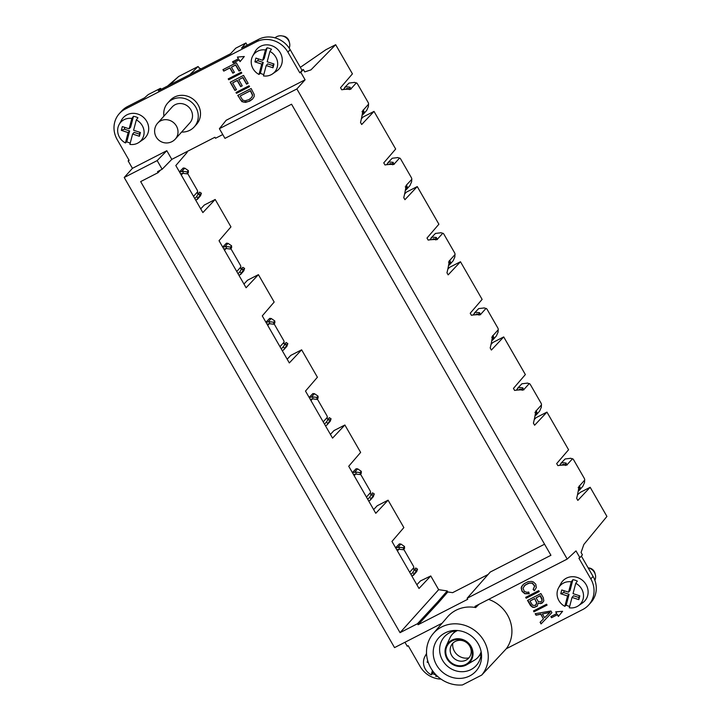 <?xml version="1.0" encoding="UTF-8"?>
<svg xmlns="http://www.w3.org/2000/svg" width="721" height="721" viewBox="0 0 721 721"><rect width="100%" height="100%" fill="white"/><g stroke="black" fill="none" stroke-linecap="round" stroke-linejoin="round"><path stroke-width="1.08" d="M287.174 359.211L290.752 355.399L301.639 349.82L289.319 362.942L262.273 315.897L274.169 302.054L258.406 274.647L246.095 287.76L219.04 240.724L230.945 226.881L215.182 199.465L202.862 212.587L175.816 165.542L187.172 152.338L186.793 151.68M189.938 74.551L198.095 66.512L178.664 76.471L167.632 85.997M447.218 590.932L437.584 602.008L438.17 603.035L447.804 591.959L447.218 590.932L438.656 589.679L400.038 632.668L140.658 181.602L158.115 172.643L157.529 171.625L162.144 169.255L157.169 160.594L124.21 177.492L394.54 647.611L442.126 623.205M416.864 584.749L420.442 580.937L430.761 575.953L419.009 588.471L391.963 541.435L403.859 527.592L388.096 500.176L375.776 513.298L348.73 466.253L360.635 452.409L344.872 425.002L332.552 438.116L305.497 391.079L317.402 377.236L301.639 349.82M454.843 256.892L453.185 260.741L449.553 264.796L450.472 262.056L449.787 260.389L449.327 260.614A275.332 97.641 62.9 0 1 446.966 272.79L448.165 274.872L460.476 261.75L449.598 267.329L447.804 269.239M404.616 194.012L406.365 192.156L417.252 186.568L438.891 224.213L426.994 238.056L428.166 240.093A275.332 97.641 -117.1 0 1 437.341 239.57L436.349 237.497L435.286 239.111L435.79 239.958M438.17 603.035L418.081 624.737L467.722 599.286L467.136 598.259L550.934 555.287L291.554 104.221L224.961 138.369L219.391 128.689L226.187 120.263L305.091 79.797L300.81 72.352L299.828 72.857L287.913 52.146A23.784 22.036 -138.1 0 0 256.361 41.836L125.256 109.069A23.784 22.036 -138.1 0 0 119.326 113.63A23.784 22.036 -138.1 0 0 117.226 139.676L129.14 160.386L128.149 160.891L128.933 160.026M161.477 89.152L160.368 88.368L158.314 90.774L230.531 53.742L235.749 48.181L245.915 42.972L241.535 48.1L258.605 39.34A23.784 22.036 -138.1 0 1 290.157 49.65L302.063 70.361L299.828 72.857M487.91 574.574L452.626 592.662L447.804 591.959M467.136 598.259L490.244 572.05L544.553 544.202M330.407 434.393L333.985 430.581L344.872 425.002M481.736 675.063L462.449 684.95A31.913 29.57 41.9 0 1 430.761 667.916A31.913 29.57 41.9 0 1 433.231 633.588A31.913 29.57 41.9 0 1 441.613 626.991A31.913 29.57 41.9 0 1 480.565 635.985A31.913 29.57 41.9 0 1 481.736 675.063L506.304 648.729L582.784 609.515A23.784 22.036 -138.1 0 0 588.715 604.955A23.784 22.036 -138.1 0 0 590.814 578.909L578.9 558.198L579.891 557.684L575.989 550.898L567.202 559.072L474.977 606.37L475.662 607.569L479.032 604.288M488.586 599.385A32.706 30.3 41.9 0 1 506.304 648.729M433.231 633.588L447.498 616.942A32.418 30.039 41.9 0 1 456.005 610.245A32.418 30.039 41.9 0 1 475.662 607.569M198.951 67.99L201.096 68.828M541.3 407.248L539.641 411.096L536.009 415.152L536.929 412.412L536.244 410.745L535.784 410.97A275.332 97.641 62.9 0 1 533.423 423.146L534.622 425.228L546.942 412.106L536.054 417.684L534.261 419.595M491.028 344.422L492.822 342.511L503.709 336.923L525.357 374.569L513.451 388.412L514.623 390.449A275.332 97.641 -117.1 0 1 523.797 389.926L522.815 387.853L521.743 389.466L522.247 390.313M157.656 123.129L172.157 106.987A11.896 11.022 41.9 0 1 190.903 109.862A11.896 11.022 41.9 0 1 189.848 122.885L175.347 139.027A11.896 11.022 -138.1 0 0 176.402 126.004A11.896 11.022 -138.1 0 0 157.656 123.129A11.896 11.896 0 0 0 156.196 137.008A11.896 11.896 0 0 0 175.347 139.027M181.62 132.051A17.836 16.529 -138.1 0 0 189.83 130.285A17.836 16.529 -138.1 0 0 194.273 126.86A17.836 16.529 -138.1 0 0 194.138 104.842A17.836 16.529 -138.1 0 0 172.184 99.597A17.836 16.529 -138.1 0 0 167.732 103.013A17.836 16.529 -138.1 0 0 163.928 116.153M581.351 556.062L593.059 576.412A23.784 22.036 -138.1 0 1 590.959 602.459L588.715 604.955M418.081 624.737L417.495 623.719L437.584 602.008M243.95 284.038L247.528 280.226L258.406 274.647M404.95 642.276L407.23 646.223L408.221 645.719L420.127 666.429A23.784 22.036 -138.1 0 0 441.018 679.11M368.386 106.537L366.728 110.385L363.096 114.441L364.015 111.692L363.33 110.034L362.897 110.214A275.332 97.641 62.9 0 1 360.527 122.471L361.699 124.517L374.019 111.394L395.667 149.04L383.761 162.874L384.96 164.956A275.332 97.641 -117.1 0 1 394.072 164.424L393.125 162.324L392.053 163.928L392.566 164.776L394.297 163.892L399.497 158.115A5.948 2.109 -117.1 0 0 399.515 158.106A1.784 0.631 -117.1 0 1 400.768 159.206L411.267 177.456A1.784 0.631 62.9 0 1 411.754 179.394A5.948 2.109 62.9 0 0 411.745 179.421L406.13 185.396A275.332 97.641 62.9 0 1 403.76 197.653L404.932 199.69L417.252 186.568M300.81 72.352L303.352 69.522L304.722 71.902L310.94 69.883L335.671 44.702L325.847 49.74L300.333 67.35M361.383 118.839L363.132 116.973L374.019 111.394M350.676 89.242L350.848 89.251A275.332 97.641 -117.1 0 0 341.727 89.774L340.537 87.701L352.434 73.857L335.671 44.702M584.533 482.43L582.874 486.278L579.242 490.334L580.162 487.585L579.477 485.927L579.017 486.143A275.332 97.641 62.9 0 1 576.656 498.328L577.845 500.401L590.166 487.288L580.342 492.326L577.494 494.777M457.619 630.542A21.459 19.882 -138.1 0 0 449.769 632.65A21.459 19.882 -138.1 0 0 445.308 635.841A21.459 19.882 -138.1 0 0 444.154 662.716A21.459 19.882 -138.1 0 0 470.993 669.566A21.459 19.882 -138.1 0 0 477.167 664.465A21.459 19.882 -138.1 0 0 481.123 651.649M546.942 412.106L568.581 449.751L556.684 463.594L557.856 465.631A275.332 97.641 -117.1 0 1 567.021 465.099L566.039 463.035L564.967 464.639L565.48 465.496M125.256 109.069L127.5 106.573L144.57 97.822L148.256 94.577L160.368 88.368M460.476 261.75L482.124 299.395L470.218 313.229L471.39 315.266A275.332 97.641 -117.1 0 1 480.565 314.744L479.582 312.68L478.51 314.284L479.023 315.14M127.5 106.573A23.784 22.036 -138.1 0 0 121.57 111.133L119.326 113.63M301.991 70.225L303.352 69.522M579.891 557.684L582.433 554.855L581.063 552.475L583.848 544.481L606.929 516.443L590.166 487.288M222.762 134.557L215.507 138.279L214.921 137.26L171.796 159.368L166.812 150.707L132.43 168.335L124.21 177.492M166.812 150.707L157.169 160.594M198.095 66.512L199.23 67.855M569.671 606.406A14.186 13.149 41.9 0 1 566.219 605.135L564.849 606.325A13.672 12.663 41.9 0 1 558.541 587.912L560.947 583.487A14.871 13.771 41.9 0 1 565.327 578.792A14.871 13.771 41.9 0 1 585.263 583.325A14.871 13.771 41.9 0 1 582.55 602.891L578.395 605.757A13.672 12.663 41.9 0 1 578.017 606.01A13.672 12.663 41.9 0 1 569.311 607.785L572.023 597.43L573.519 595.762L578.846 597.502L579.314 595.699M525.681 597.358L538.758 590.643L539.272 591.526L526.186 598.241L525.681 597.358M533.991 611.823L533.486 610.939L546.572 604.234L547.077 605.108L533.991 611.823L547.041 605.045M551.889 612.643L541.056 623.926L540.101 622.268L543.454 618.933L540.759 614.238L536.054 615.22L535.18 613.706L550.934 610.993L551.889 612.643L541.201 623.755L540.254 622.115M540.047 603.648L538.208 603.071L537.199 606.181L534.252 607.424L532.531 607.235L530.512 605.586L527.529 600.413L540.903 593.554L543.292 597.691L543.841 600.899L541.94 603.207L540.047 603.648L538.208 603.071M524.356 591.463L527.006 592.338L528.781 592.049L529.196 593.716L524.798 593.734L522.058 591.391L521.175 587.994L521.662 586.407L524.185 583.686L528.006 581.721L531.71 581.432L533.423 581.982L535.802 584.244L536.316 587.561L534.36 590.715L533.107 589.472L534.612 586.11L532.206 583.235L529.538 583.082L525.312 584.893L522.986 588.138L524.356 591.463M551.538 617.717L550.871 616.572L556.72 613.571L555.729 611.85L562.614 611.291L558.369 616.446L557.378 614.725L551.538 617.717L557.531 614.553L558.523 616.275M194.273 126.86L196.518 124.363A17.836 16.529 -138.1 0 0 196.382 102.346A17.836 16.529 -138.1 0 0 174.428 97.101A17.836 16.529 -138.1 0 0 169.976 100.516L167.732 103.013M219.391 128.689L296.872 88.953L305.091 79.797M595.068 573.79A6.687 6.201 -138.1 0 0 595.032 573.546A6.687 6.201 -138.1 0 0 588.543 567.923M200.717 208.856L204.295 205.043L215.182 199.465M469.75 675.919A24.983 23.144 -138.1 0 0 481.385 653.289A24.983 23.144 -138.1 0 0 455.96 630.451A24.983 23.144 -138.1 0 0 445.037 632.948A24.983 23.144 -138.1 0 0 436.602 665.095A24.983 23.144 -138.1 0 0 469.75 675.919M263.832 74.533A14.186 13.149 41.9 0 1 260.38 73.272L259.01 74.452A13.672 12.663 41.9 0 1 252.701 56.04L255.108 51.615A14.871 13.771 41.9 0 1 259.488 46.919A14.871 13.771 41.9 0 1 279.415 51.452A14.871 13.771 41.9 0 1 276.711 71.019L272.556 73.884A13.672 12.663 41.9 0 1 272.178 74.137A13.672 12.663 41.9 0 1 263.471 75.912L266.184 65.557L267.68 63.89L272.998 65.629L273.475 63.827M130.249 143.028A14.186 13.149 41.9 0 1 126.797 141.767L125.427 142.947A13.672 12.663 41.9 0 1 119.118 124.544L121.525 120.11A14.871 13.771 41.9 0 1 125.905 115.423A14.871 13.771 41.9 0 1 145.84 119.956A14.871 13.771 41.9 0 1 143.128 139.514L138.982 142.379A13.672 12.663 41.9 0 1 138.594 142.632A13.672 12.663 41.9 0 1 129.888 144.407L132.61 134.052L134.097 132.385L139.423 134.124L139.892 132.322M132.43 168.335L128.149 160.891M241.292 72.172L228.206 78.877L228.719 79.761L241.796 73.046L241.292 72.172M242.824 77.661L246.555 84.15L248.132 83.339L243.563 75.399L230.188 82.257L234.92 90.467L236.497 89.665L232.604 82.897L237.173 80.554L240.67 86.628L242.247 85.817L238.75 79.743L242.968 77.489L238.75 79.743M237.407 57.058L238.399 58.78L232.55 61.781L233.216 62.934L239.057 59.933L240.048 61.664L244.293 56.508L237.407 57.058M236.497 93.36L249.583 86.646L249.078 85.772L235.992 92.477L236.497 93.36L249.538 86.574M254.198 94.451L251.115 88.521L237.741 95.379L241.886 101.652L245.528 102.382L249.745 101.111L252.629 99.011L254.198 96.506L254.198 94.451M223.78 71.109L229.846 67.99L232.82 73.172L234.397 72.361L231.423 67.188L235.578 65.052L239.03 71.064L240.607 70.252L236.317 62.799L222.942 69.658L223.78 71.109L223.131 69.558M430.761 575.953L438.656 589.679M121.326 130.366L124.318 129.194L129.636 130.934L128.14 132.592L121.326 130.366L122.327 126.581L129.14 128.807L130.636 127.148L133.475 116.306A14.186 13.149 41.9 0 1 137.936 117.766L136.314 119.911A13.672 12.663 41.9 0 1 138.982 142.379M567.202 559.072L296.872 88.953M417.495 623.719L400.038 632.668M373.64 509.567L377.209 505.763L388.096 500.176M289.229 41.917A6.687 6.201 -138.1 0 0 289.193 41.674A6.687 6.201 -138.1 0 0 282.704 36.05M498.067 332.075L496.418 335.923L492.785 339.979L493.705 337.23L493.011 335.571L492.551 335.788A275.332 97.641 62.9 0 1 490.199 347.973L491.389 350.046L503.709 336.923M428.085 661.878L427.165 662.238L428.337 662.626M171.796 159.368L162.144 169.255M247.195 45.189L245.915 42.972M158.115 172.643L160.45 170.129M119.118 124.544A13.672 12.663 41.9 0 1 123.147 120.227A13.672 12.663 41.9 0 1 131.853 118.451L129.14 128.807M125.427 142.947L128.14 132.592M129.636 130.934L126.797 141.767M124.318 129.194L124.796 127.392M132.61 134.052L139.423 136.278L139.423 134.124M136.314 119.911L133.601 130.267L140.415 132.493L139.423 136.278M131.853 118.451L133.475 116.306M437.629 676.424A13.672 12.663 41.9 0 1 435.727 676.28L436.079 674.946M436.025 674.883A14.186 13.149 41.9 0 1 432.636 673.639L431.266 674.82A13.672 12.663 41.9 0 1 424.957 656.416A13.672 12.663 41.9 0 1 426.571 654.136M431.266 674.82L432.402 670.512M427.165 662.238L427.643 660.427M433.177 671.584L432.636 673.639M252.701 56.04A13.672 12.663 41.9 0 1 256.73 51.732A13.672 12.663 41.9 0 1 265.436 49.956L262.714 60.312L255.901 58.086L254.91 61.871L261.723 64.097L259.01 74.452M262.714 60.312L264.21 58.644L267.058 47.811A14.186 13.149 41.9 0 1 271.52 49.271L269.897 51.416A13.672 12.663 41.9 0 1 272.556 73.884M258.37 58.888L257.902 60.699L263.219 62.43L260.38 73.272M266.184 65.557L272.998 67.783L272.998 65.629M269.897 51.416L267.176 61.772L273.998 63.998L272.998 67.783M265.436 49.956L267.058 47.811M257.902 60.699L254.91 61.871M263.219 62.43L261.723 64.097M289.184 48.091A8.922 8.264 -138.1 0 0 289.527 47.072A8.922 8.264 -138.1 0 0 285.417 37.231A8.922 8.264 -138.1 0 0 275.034 37.852M558.541 587.912A13.672 12.663 41.9 0 1 562.569 583.604A13.672 12.663 41.9 0 1 571.275 581.829L568.554 592.184L561.74 589.958L560.749 593.743L567.562 595.97L564.849 606.325M568.554 592.184L570.05 590.517L572.898 579.684A14.186 13.149 41.9 0 1 577.359 581.144L575.737 583.289A13.672 12.663 41.9 0 1 578.395 605.757M564.21 590.76L563.741 592.572L569.058 594.302L566.219 605.135M572.023 597.43L578.837 599.656L578.846 597.502M575.737 583.289L573.024 593.644L579.837 595.87L578.837 599.656M571.275 581.829L572.898 579.684M563.741 592.572L560.749 593.743M569.058 594.302L567.562 595.97M594.87 580.315A8.922 8.264 -138.1 0 0 595.366 578.945A8.922 8.264 -138.1 0 0 588.12 567.824M457.484 630.542A17.241 15.979 -138.1 0 0 456.636 630.947A17.241 15.979 -138.1 0 0 452.337 634.255A17.241 15.979 -138.1 0 0 449.859 638.058L446.191 646.124A14.465 13.402 -138.1 0 0 447.002 658.778A14.465 13.402 -138.1 0 0 466.848 664.681A14.465 13.402 -138.1 0 0 471.074 646.431A14.465 13.402 -138.1 0 0 458.15 638.716A14.465 13.402 -138.1 0 0 446.191 646.124M466.848 664.681L474.481 660.175A17.241 15.979 -138.1 0 0 477.996 657.309A17.241 15.979 -138.1 0 0 481.132 651.784M447.615 658.462A13.726 12.717 -138.1 0 0 465.82 664.411A13.726 12.717 -138.1 0 0 470.452 646.746A13.726 12.717 -138.1 0 0 452.247 640.798A13.726 12.717 -138.1 0 0 447.615 658.462M451.625 655.416A10.878 10.076 -138.1 0 0 466.559 659.859A10.878 10.076 -138.1 0 0 469.732 646.133A10.878 10.076 -138.1 0 0 460.016 640.329A10.878 10.076 -138.1 0 0 451.022 645.899A10.878 10.076 -138.1 0 0 451.625 655.416M452.761 643.312A12.915 11.96 -138.1 0 0 454.419 651.288A12.915 11.96 -138.1 0 0 468.947 657.849M409.672 572.24L413.701 567.742A5.948 2.109 62.9 0 1 413.719 567.715A1.784 0.631 62.9 0 0 413.223 565.778L403.769 549.33M395.595 547.762L399.389 543.904L400.912 544.04L404.499 546.491L403.354 547.753L399.245 547.266L399.272 549.258L403.381 549.753L403.354 547.753M395.649 547.852L399.245 547.266M396.694 549.663L399.272 549.258M403.381 549.753L404.526 548.483L404.499 546.491M410.943 574.457L412.709 572.636L414.467 573.736L411.988 576.268M412.709 572.636L414.62 569.293L416.377 570.401L414.467 573.736M413.89 574.709L416.729 571.546L417.522 569.13L415.765 568.022L414.62 569.293M417.522 569.13L416.377 570.401M416.729 571.546L413.475 575.277M414.972 570.41L413.557 569.004M413.737 567.679L413.62 569.23M360.158 474.571L356.039 474.085L356.012 472.093L360.13 472.579L360.158 474.571L361.293 473.3L361.275 471.309L360.13 472.579M360.536 474.148L369.999 490.595A1.784 0.631 62.9 0 1 370.486 492.542A5.948 2.109 62.9 0 0 370.477 492.569L366.448 497.066M370.513 492.497L370.396 494.047M371.243 498.562L369.485 497.454L372.532 492.84L374.289 493.948L370.252 500.104L368.764 501.095M369.485 497.454L367.719 499.274M371.739 495.237L370.324 493.822M374.289 493.948L373.253 496.751L370.252 500.104M371.387 494.119L373.145 495.219M352.371 472.579L356.156 468.731L357.679 468.857L361.275 471.309M352.416 472.67L356.012 472.093M353.461 474.49L356.039 474.085M399.56 158.106L397.532 157.52M386.609 164.712L388.907 161.946L393.125 162.324M387.871 162.739L392.233 158.25L397.74 157.593M389.169 164.469L389.935 163.73L392.053 163.928M389.854 164.433L390.467 163.559M387.411 164.622L386.871 164.28M393.305 164.397L394.297 163.892M406.554 185.216L407.239 186.874L406.32 189.623L405.337 190.398M411.61 181.719L409.961 185.567L406.32 189.623M411.772 179.331L411.592 181.962M407.239 186.874L405.229 186.847M363.33 110.034L368.512 104.248A5.948 2.109 62.9 0 0 368.512 104.248A1.784 0.631 62.9 0 0 368.034 102.274L357.544 84.024A1.784 0.631 -117.1 0 0 356.282 82.933A5.948 2.109 -117.1 0 1 356.264 82.942L351.064 88.71L349.892 87.142L348.82 88.755L349.334 89.602L351.064 88.71L350.073 89.224M356.327 82.924L354.299 82.338M343.385 89.539L345.674 86.763L349.892 87.142M344.638 87.556L349 83.068L354.507 82.41M345.945 89.296L346.702 88.557L348.82 88.755M346.63 89.26L347.234 88.377M344.178 89.44L343.647 89.107M368.539 104.157L368.359 106.78M363.096 114.441L362.104 115.216M364.015 111.692L362.005 111.665M316.925 399.398L312.815 398.902L312.788 396.91L316.898 397.397L316.925 399.398L318.069 398.127L318.042 396.135L316.898 397.397M323.215 421.884L327.244 417.387A5.948 2.109 62.9 0 0 327.244 417.387A1.784 0.631 62.9 0 0 326.766 415.422L317.312 398.965M327.28 417.324L327.163 418.874M328.01 423.38L326.252 422.281L329.299 417.666L331.056 418.766L327.019 424.921L325.531 425.913M326.252 422.281L324.486 424.101M328.515 420.055L327.1 418.649M331.056 418.766L330.272 421.19L327.019 424.921M328.163 418.937L329.921 420.046M309.138 397.406L312.923 393.549L314.446 393.684L318.042 396.135M309.192 397.487L312.788 396.91M310.237 399.308L312.815 398.902M273.692 324.216L269.582 323.729L269.555 321.728L273.674 322.224L273.692 324.216L274.836 322.945L274.809 320.953L273.674 322.224M279.982 346.711L284.02 342.214A5.948 2.109 62.9 0 0 284.02 342.214A1.784 0.631 62.9 0 0 283.533 340.24L274.079 323.792M284.047 342.142L283.939 343.692M284.777 348.207L283.02 347.098L286.075 342.484L287.832 343.593L283.786 349.748L282.308 350.739M283.02 347.098L281.262 348.919M285.282 344.881L283.867 343.466M287.832 343.593L286.796 346.395L283.786 349.748M284.93 343.764L286.688 344.863M265.905 322.224L269.699 318.376L271.222 318.502L274.809 320.953M265.959 322.314L269.555 321.728M267.004 324.135L269.582 323.729M240.796 267.004A1.784 0.631 62.9 0 0 240.327 265.103L230.846 248.61M222.681 247.051L226.466 243.193L227.989 243.328L231.585 245.78L230.441 247.042L226.331 246.555L226.358 248.547L230.468 249.042L230.441 247.042M222.726 247.132L226.331 246.555M223.771 248.952L226.358 248.547M230.468 249.042L231.612 247.772L231.585 245.78M238.029 273.746L239.796 271.925L241.553 273.025L239.075 275.557M239.796 271.925L241.706 268.582L243.464 269.69L241.553 273.025M240.976 273.998L243.806 270.835L244.599 268.41L242.842 267.311L241.706 268.582M244.599 268.41L243.464 269.69M243.806 270.835L240.562 274.566M242.058 269.699L240.634 268.293M240.823 266.959L240.706 268.518M197.572 191.831A1.784 0.631 62.9 0 0 197.103 189.929L187.622 173.437M179.448 171.868L183.242 168.02L184.765 168.146L188.352 170.598L187.208 171.868L183.098 171.373L183.125 173.373L187.235 173.86L187.208 171.868M179.502 171.959L183.098 171.373M180.547 173.779L183.125 173.373M187.235 173.86L188.379 172.589L188.352 170.598M194.796 198.563L196.563 196.743L198.32 197.851L195.842 200.384M196.563 196.743L198.473 193.399L200.231 194.508L198.32 197.851M197.743 198.825L200.582 195.661L201.375 193.237L199.618 192.128L198.473 193.399M201.375 193.237L200.231 194.508M200.582 195.661L197.329 199.393M198.825 194.517L197.41 193.111M197.59 191.786L197.473 193.336M584.677 480.105A1.784 0.631 62.9 0 0 584.154 478.122L573.664 459.872A1.784 0.631 -117.1 0 0 572.429 458.826L567.211 464.603M572.474 458.817L570.446 458.232M559.559 465.378L561.821 462.657L566.039 463.035M560.785 463.45L565.147 458.962L570.653 458.304M562.596 464.603L562.128 465.126L562.849 464.441L564.967 464.639M562.804 465.099L563.38 464.27M560.262 465.297L559.793 465M584.686 480.051L584.506 482.673M579.242 490.334L578.215 491.127M580.162 487.585L578.152 487.558M541.444 404.932A1.784 0.631 62.9 0 0 540.93 402.949L530.431 384.699A1.784 0.631 -117.1 0 0 529.205 383.644M529.25 383.644L527.222 383.049M523.987 389.43L529.187 383.653M516.326 390.196L518.597 387.474L522.815 387.853M517.561 388.268L521.914 383.788L527.43 383.121M519.363 389.421L518.895 389.953L519.625 389.268L521.743 389.466M519.58 389.926L520.156 389.088M517.038 390.115L516.56 389.818M541.453 404.869L541.273 407.491M536.009 415.152L534.991 415.945M536.929 412.412L534.919 412.385M493.011 335.571L498.202 329.776A1.784 0.631 62.9 0 0 497.697 327.767L487.207 309.516A1.784 0.631 -117.1 0 0 485.972 308.462L480.754 314.248M486.017 308.462L483.989 307.876M473.102 315.023L475.364 312.301L479.582 312.68M474.328 313.094L478.69 308.606L484.197 307.948M475.662 314.789L476.392 314.086L478.51 314.284M476.347 314.744L476.923 313.914M473.805 314.942L473.327 314.644M498.229 329.695L498.049 332.318M492.785 339.979L491.758 340.772M493.705 337.23L491.686 337.203M454.987 254.576A1.784 0.631 62.9 0 0 454.473 252.593L443.974 234.334A1.784 0.631 -117.1 0 0 442.748 233.289L437.521 239.075M442.793 233.28L440.765 232.694M429.869 239.841L432.131 237.119L436.349 237.497M431.095 237.912L435.457 233.433L440.964 232.766M432.906 239.066L432.438 239.597L433.168 238.912L435.286 239.111M433.114 239.57L433.691 238.732M430.581 239.76L430.104 239.462M454.996 254.513L454.816 257.136M449.553 264.796L448.525 265.589M450.472 262.056L448.462 262.02M244.942 100.805L242.662 100.012L240.147 96.019L250.367 90.783L252.494 95.235L251.791 97.38L248.916 99.66L244.942 100.805M228.395 78.778L228.863 79.589L241.76 72.983M236.452 89.593L235.064 90.305L230.378 82.158M242.202 85.754L240.814 86.466L237.317 80.392L232.604 82.897M248.087 83.266L246.699 83.978L242.968 77.489M237.642 57.04L238.399 58.78M232.739 61.682L233.361 62.763L239.21 59.771L240.192 61.483M236.182 92.378L236.65 93.189M252.71 98.894L248.321 101.571L243.581 102.13L240.706 100.111L237.93 95.28M251.791 97.38L252.647 95.064L250.52 90.612L240.147 96.019M234.361 72.298L232.973 73.01L229.99 67.828L223.925 70.937M240.571 70.18L239.183 70.892L235.722 64.89L231.423 67.188M534.513 598.709L529.944 601.053L532.576 605.243L535.361 605.424L536.649 602.972L534.667 598.538L529.944 601.053M538.362 601.647L540.939 601.846L542.165 600.413L540.164 595.807L536.091 597.898L538.362 601.647M549.961 612.471L542.408 613.932L544.589 617.726L550.105 612.309L542.408 613.932M525.87 597.258L526.33 598.07L539.227 591.454M533.675 610.84L534.144 611.651M543.454 618.933L540.903 614.076L536.199 615.058L535.397 613.67M537.298 606.046L534.405 607.253L531.945 606.721L527.718 600.314M542.832 602.486L540.191 603.477M535.946 604.946L536.794 602.81L534.667 598.538M541.949 600.972L542.057 598.863L540.308 595.645L536.091 597.898M529.16 593.572L524.951 593.572L522.202 591.22L521.328 587.831L522.833 584.884M534.495 590.535L533.261 589.309L534.766 585.948L532.359 583.064L528.286 583.28L524.095 585.957M555.963 611.832L556.72 613.571M551.069 616.473L551.691 617.555M169.579 84.997L178.664 76.471M256.361 41.836L258.605 39.34M590.814 578.909L593.059 576.412M287.913 52.146L290.157 49.65M397.415 550.925L398.938 549.24M398.064 547.194L400.912 544.04M354.191 475.743L355.705 474.058M370.666 499.536L373.496 496.372M354.84 472.012L357.679 468.857M389.205 164.415L389.682 163.892M345.981 89.242L346.45 88.71M310.958 400.57L312.472 398.884M327.433 424.354L330.272 421.19M311.607 396.838L314.446 393.684M267.725 325.387L269.248 323.702M284.2 349.18L287.039 346.017M268.383 321.656L271.222 318.502M224.501 250.214L226.015 248.529M236.758 271.529L240.787 267.031M225.15 246.483L227.989 243.328M181.268 175.032L182.792 173.346M193.525 196.355L197.554 191.858M181.917 171.301L184.765 168.146M579.477 485.927L584.659 480.132M536.244 410.745L541.435 404.959M475.662 314.771L476.139 314.248M449.787 260.389L454.978 254.603M424.957 656.416L426.535 653.505M481.114 653.83L477.996 657.309M455.465 630.776L452.337 634.255"/></g></svg>

